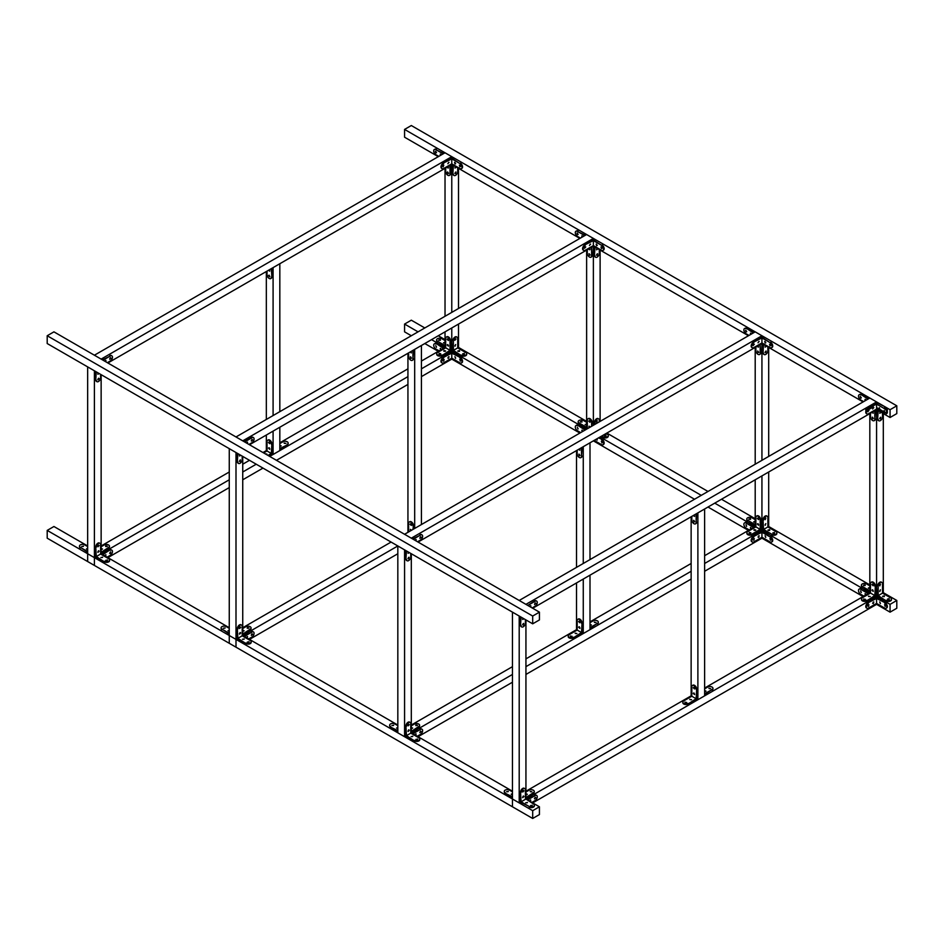 <?xml version="1.0" encoding="UTF-8"?>
<svg xmlns="http://www.w3.org/2000/svg" width="944" height="944" viewBox="0 0 944 944"><rect width="100%" height="100%" fill="white"/><g stroke="black" fill="none" stroke-linecap="round" stroke-linejoin="round"><path stroke-width="1.42" d="M884.658 407.218A3.056 1.758 60 0 1 886.652 409.908A3.056 1.758 60 0 1 886.192 412.351A3.056 1.758 60 0 1 884.658 412.198L876.575 407.537L876.575 402.545L885.201 406.911A3.056 1.758 -120 0 1 887.254 411.36A3.056 1.758 60 0 1 886.723 413.602A3.056 1.758 60 0 1 886.44 413.708M438.287 156.669L404.575 137.21L404.575 129.422L885.201 406.911M890.062 417.496L896.8 413.602L896.8 405.814L890.062 409.708L890.062 417.496L876.575 409.708L532.687 608.255M404.575 129.422L411.313 125.528L896.8 405.814M887.207 413.047L887.36 408.15L869.825 398.038L890.062 409.708M863.087 401.92L761.938 343.533L418.062 542.068L576.513 450.595L576.513 567.379M748.462 335.745L593.375 246.207L249.487 444.754M579.887 238.419L451.775 164.457L107.887 362.992M761.938 335.745L761.938 337.303L753.312 342.283L761.938 337.928L770.033 342.601L761.938 337.303L761.938 335.745L755.2 331.851L761.938 335.745L411.313 538.174L53.938 331.851L47.2 335.745L47.2 343.533L532.687 623.819L532.687 616.043L47.2 335.745M770.575 342.283A3.056 1.758 60 0 1 772.57 344.973A3.056 1.758 60 0 1 772.098 347.416L771.555 347.734A3.056 1.758 -120 0 1 770.033 347.581L761.938 342.908L761.938 460.318M886.723 413.602L886.192 413.909A3.056 1.758 -120 0 1 884.658 413.755L876.575 409.094L876.575 597.823L867.937 602.803L876.575 598.449L885.201 602.803L876.575 597.823M532.687 623.819L539.425 619.937L539.425 612.149L532.687 616.043M539.425 612.149L411.313 538.174M714.738 503.14L755.873 526.894L747.778 531.566A3.056 1.758 0 0 0 746.893 532.805A3.056 1.758 0 0 0 748.769 534.434A3.056 1.758 0 0 0 752.097 534.056L760.734 529.69L760.734 519.731L760.191 529.383L752.097 534.682L760.734 529.69L761.938 530.398L761.938 531.637L753.312 536.629L761.938 532.263L770.033 536.935L761.938 531.637M770.575 536.629A3.056 1.758 60 0 1 772.57 539.319A3.056 1.758 60 0 1 772.098 541.762L771.555 542.068A3.056 1.758 -120 0 1 770.033 541.915L761.938 537.242L761.938 538.186L704.625 571.273L761.938 538.186L863.087 596.573M691.138 579.061L525.938 674.441L691.138 579.061M512.462 682.217L418.062 736.721L512.462 682.217M411.313 553.75L411.313 732.827L512.462 674.441M525.938 666.653L691.138 571.273M704.625 563.485L761.938 530.398L870.498 593.068L870.498 583.734A3.056 1.758 -120 0 1 871.135 582.33L871.678 582.023A3.056 1.758 60 0 1 874.026 582.837A3.056 1.758 60 0 1 875.359 585.905L874.817 595.558L866.722 600.856L875.359 595.876L890.062 604.361L890.062 612.149L896.8 608.255L896.8 600.467L890.062 604.361M755.2 479.788L755.2 526.504L704.625 555.697M691.138 563.485L590 621.884M573.409 637.837L582.047 632.858L583.262 633.554L590 629.672L583.262 633.554L582.047 632.858L582.047 622.887L581.504 632.551L573.409 637.837A3.056 1.758 180 0 1 570.082 638.227A3.056 1.758 180 0 1 568.205 636.598L568.205 635.973A3.056 1.758 0 0 1 569.102 634.722L577.185 630.061L576.513 629.672L525.938 658.865M512.462 666.653L411.313 725.039M885.201 602.803A3.056 1.758 60 0 1 887.195 605.493A3.056 1.758 60 0 1 886.723 607.936L886.192 608.255A3.056 1.758 -120 0 1 884.658 608.101L876.575 603.428L876.575 604.361L532.687 802.907L876.575 604.361L890.062 612.149M525.938 619.937L525.938 799.013L877.649 595.947L886.286 600.939L878.191 595.64L878.191 586.295L877.649 595.947M869.825 413.602L869.825 592.679L704.625 688.058M688.046 704.023L696.672 699.044L697.887 699.74L704.625 695.846L697.887 699.74L696.672 699.044L696.672 689.073L696.129 698.725L688.046 704.023A3.056 1.758 180 0 1 684.719 704.401A3.056 1.758 180 0 1 682.831 702.773L682.831 702.147A3.056 1.758 0 0 1 683.727 700.908L691.822 696.235L691.138 695.846L525.938 791.225M876.575 403.477L867.937 408.469L876.575 404.103L884.658 408.776A3.056 1.758 -120 0 1 886.652 411.466A3.056 1.758 -120 0 1 886.192 413.909M876.575 404.103L876.575 409.094L868.48 413.755A3.056 1.758 120 0 1 866.958 413.909L866.415 413.602A3.056 1.758 -60 0 1 865.943 411.159A3.056 1.758 -60 0 1 867.937 408.469M868.48 408.776A3.056 1.758 120 0 0 866.486 411.466A3.056 1.758 120 0 0 866.958 413.909M872.657 408.858L873.814 407.643L872.657 408.858M867.807 411.655L868.952 410.439L867.807 411.655M867.819 411.796L868.598 410.428M872.669 408.988L873.46 407.631M884.658 412.044L884.186 410.439L884.658 412.044M879.808 409.248L879.336 407.643L879.808 409.248M527.826 605.446L534.575 600.939A3.056 1.758 -60 0 1 536.098 600.785A3.056 1.758 -60 0 0 534.575 600.939L535.118 601.245A3.056 1.758 120 0 1 536.64 601.092A3.056 1.758 120 0 0 535.118 601.245L527.826 605.446M535.118 606.225L532.145 607.936L535.118 606.225A3.056 1.758 120 0 0 537.112 603.535A3.056 1.758 120 0 0 536.64 601.092L536.098 600.785L536.64 601.092A3.056 1.758 120 0 1 537.112 603.535A3.056 1.758 120 0 1 535.118 606.225M530.929 606.154L530.575 607.039L530.929 606.154M529.667 606.508L530.74 605.718L529.667 606.508M535.791 603.346L534.634 604.561L535.118 602.956L535.791 603.346L534.634 604.561L535.118 602.956L535.791 603.346M534.575 604.207L535.236 602.897L534.575 604.207M530.044 606.721L530.386 605.706L530.044 606.721M411.313 335.745L404.575 331.851L404.575 324.063L411.313 320.181L424.8 327.957M438.287 335.745L445.025 339.639M421.425 368.833L452.849 350.696L461.486 355.676L453.391 350.389L453.391 341.044A3.056 1.758 120 0 1 454.725 337.976A3.056 1.758 120 0 1 457.073 337.15A3.056 1.758 120 0 1 457.71 338.554L457.71 347.899L458.513 347.427L586.625 421.39M606.85 433.072L708 491.47M721.487 499.246L755.2 518.716M768.687 472L768.687 526.504L869.825 584.902M883.313 413.602L883.313 592.679L896.8 600.467M748.462 530.398L708 507.034M694.513 499.246L593.375 440.86L590 442.807L590 559.591M579.887 433.072L451.775 359.109L421.425 376.621L451.775 359.109L451.775 358.177L443.68 362.838A3.056 1.758 120 0 1 442.158 362.992L441.615 362.685A3.056 1.758 -60 0 1 441.143 360.242A3.056 1.758 -60 0 1 443.137 357.552L451.775 353.186L460.401 357.552L451.775 352.56L443.137 357.552M438.287 351.321L424.8 343.533M404.575 324.063L418.05 331.851M431.538 339.639L445.698 347.817L445.698 338.471A3.056 1.758 -120 0 1 446.335 337.079A3.056 1.758 -120 0 0 445.698 338.471L445.698 347.817L450.017 350.307L441.922 355.605L450.559 350.613L586.625 429.178L586.625 250.101M600.113 436.966L701.25 495.352M755.873 526.894L755.2 526.504L755.873 526.894L755.873 517.548A3.056 1.758 -120 0 1 756.51 516.156A3.056 1.758 -120 0 0 755.873 517.548L755.873 526.894L760.191 529.383L752.097 534.056A3.056 1.758 0 0 1 748.769 534.434A3.056 1.758 0 0 1 746.893 532.805A3.056 1.758 0 0 1 747.778 531.566L755.873 526.894L760.191 529.383L760.191 520.038A3.056 1.758 -120 0 0 758.858 516.97A3.056 1.758 -120 0 0 756.51 516.156L757.041 515.837A3.056 1.758 60 0 1 757.041 515.837A3.056 1.758 60 0 1 759.401 516.663A3.056 1.758 60 0 1 760.734 519.731L760.191 520.038A3.056 1.758 -120 0 0 758.858 516.97A3.056 1.758 -120 0 0 756.51 516.156M763.023 529.773L771.649 534.127L763.566 529.466L763.023 519.802L763.023 529.773L761.938 530.398L760.734 529.69L761.938 530.398L761.938 475.894M866.722 600.856A3.056 1.758 180 0 1 863.406 601.245A3.056 1.758 180 0 1 861.518 599.617L861.518 598.992A3.056 1.758 0 0 1 862.415 597.741L870.498 593.068L869.825 592.679L874.817 595.558M875.359 595.876L876.575 596.573L875.359 595.876L875.359 585.905M47.2 530.398L47.2 538.186L532.687 818.472L539.425 814.578L539.425 806.79L532.687 810.684L532.687 818.472L539.425 814.578L539.425 806.79L525.938 799.013L539.425 806.79L532.687 810.684L47.2 530.398L53.938 526.504L87.662 545.962M525.938 799.013L533.49 803.993A3.056 1.758 0 0 1 534.387 805.244A3.056 1.758 0 0 1 532.51 806.86A3.056 1.758 0 0 1 529.183 806.483L521.088 801.81L520.545 792.158L520.545 802.129L519.2 802.907L532.687 810.684L532.687 818.472L512.462 806.79L512.462 799.013L519.2 802.907L519.2 616.043L512.462 612.149L512.462 806.79M512.462 799.013L519.2 802.907L520.545 802.129L529.183 806.483M397.825 725.039L242.738 635.501L397.825 545.962L404.575 549.856L404.575 736.721L405.92 735.942L414.546 740.922L406.463 735.636L405.92 725.983L405.92 735.942L404.575 736.721L397.825 732.827L404.575 736.721M397.825 545.962L397.825 732.827M406.463 726.29A3.056 1.758 120 0 1 407.796 723.222A3.056 1.758 120 0 1 410.144 722.396A3.056 1.758 120 0 1 410.77 723.8L410.77 733.146L418.865 737.807A3.056 1.758 0 0 1 419.761 739.058A3.056 1.758 0 0 1 417.873 740.686A3.056 1.758 0 0 1 414.546 740.308M519.2 802.907L520.545 802.129M755.2 347.427L755.2 464.212M768.687 347.427L768.687 456.424M763.566 520.12A3.056 1.758 120 0 1 764.888 517.052A3.056 1.758 120 0 1 767.248 516.226A3.056 1.758 120 0 1 767.873 517.631L767.873 526.964L768.687 526.504M878.191 586.295A3.056 1.758 120 0 1 879.525 583.227A3.056 1.758 120 0 1 881.873 582.413A3.056 1.758 120 0 1 882.51 583.805L882.51 593.151L883.313 592.679M876.575 598.449L876.575 603.428L868.48 608.101A3.056 1.758 120 0 1 866.958 608.255L866.415 607.936A3.056 1.758 -60 0 1 865.943 605.493A3.056 1.758 -60 0 1 867.937 602.803M884.54 604.774L885.33 606.131M879.69 601.965L880.469 603.334M868.48 603.122A3.056 1.758 120 0 0 866.486 605.8A3.056 1.758 120 0 0 866.958 608.255M872.657 603.192L873.814 601.977L873.33 603.582L872.657 603.192M867.807 606.001L868.952 604.785L868.48 606.39L867.807 606.001M867.819 606.131L868.598 604.774M872.669 603.334L873.46 601.965M886.192 608.255A3.056 1.758 -120 0 0 886.652 605.8A3.056 1.758 -120 0 0 884.658 603.122M884.658 604.833L885.142 606.437L884.658 604.833M879.808 602.024L880.28 603.629L879.808 602.024M527.566 799.946L535.118 795.58A3.056 1.758 120 0 1 536.64 795.438A3.056 1.758 120 0 1 537.112 797.881A3.056 1.758 120 0 1 535.118 800.571L531.873 802.435M535.118 795.58L527.023 799.627M529.596 801.114L530.74 800.052L530.386 801.574M535.791 797.68L534.634 798.895L535.791 797.68M534.575 795.273A3.056 1.758 -60 0 1 536.098 795.119A3.056 1.758 -60 0 1 536.345 795.32M534.446 798.6L535.236 797.243M529.844 801.255L530.386 800.04M868.48 398.816L861.199 394.604L867.937 399.123M863.63 401.613L860.657 399.902A3.056 1.758 -120 0 1 858.662 397.212A3.056 1.758 -120 0 1 859.134 394.769A3.056 1.758 -120 0 1 860.657 394.922M859.429 394.651A3.056 1.758 60 0 1 859.677 394.45A3.056 1.758 60 0 1 861.199 394.604M860.539 396.574L861.317 397.931M865.388 399.371L865.731 400.398M860.657 398.191L860.185 396.586L860.657 398.191M865.188 400.704L865.034 399.383L866.108 400.185M863.89 596.112L860.657 594.236A3.056 1.758 -120 0 1 858.662 591.546A3.056 1.758 -120 0 1 859.134 589.103A3.056 1.758 -120 0 1 860.657 589.257L868.209 593.623M868.751 593.304L860.657 589.257M859.429 588.997A3.056 1.758 60 0 1 859.677 588.796A3.056 1.758 60 0 1 861.199 588.95M860.539 590.909L861.317 592.277M865.388 593.717L865.931 594.932M860.657 590.968L861.14 592.572L860.657 590.968M865.388 595.251L865.034 593.729L866.179 594.791M525.407 619.618L525.407 623.04A3.056 1.758 120 0 1 524.073 626.12A3.056 1.758 120 0 1 521.725 626.934L521.182 626.627A3.056 1.758 -60 0 1 520.545 625.223L521.088 617.128M520.545 616.821L520.545 625.223M521.088 625.542A3.056 1.758 120 0 0 521.725 626.934M523.837 618.721L522.764 619.512L522.929 618.19M523.247 625.07L523.719 623.465L523.247 625.07M522.587 624.822L523.365 623.453M522.587 619.205L523.295 618.403M521.088 792.464A3.056 1.758 120 0 1 522.421 789.396A3.056 1.758 120 0 1 524.77 788.582A3.056 1.758 120 0 1 525.407 789.975L525.407 799.32L521.088 801.81M534.339 805.551A3.056 1.758 180 0 1 534.387 805.857A3.056 1.758 180 0 1 532.51 807.486A3.056 1.758 180 0 1 529.183 807.108M532.121 805.551L530.552 805.551M527.271 802.742L525.702 802.742M523.247 796.052L523.92 796.441L522.764 797.656L523.247 796.052M523.247 790.447L523.92 790.836L522.764 792.051L523.247 790.447M520.545 792.158A3.056 1.758 -60 0 1 521.879 789.09A3.056 1.758 -60 0 1 524.227 788.264A3.056 1.758 -60 0 1 524.475 788.464M522.587 791.745L523.365 790.388M522.587 797.35L523.365 795.993M530.658 805.633L532.286 805.244L530.658 805.633M525.808 802.825L527.436 802.435L525.808 802.825M877.649 410.333L877.649 419.053L878.191 410.64M882.51 413.142L882.51 416.87A3.056 1.758 120 0 1 881.177 419.95A3.056 1.758 120 0 1 878.817 420.764L878.286 420.446A3.056 1.758 -60 0 1 877.649 419.053M878.191 419.36A3.056 1.758 120 0 0 878.817 420.764M881.012 412.268L879.867 413.342L880.221 411.82M880.351 418.9L879.678 418.511L880.823 417.295L880.351 418.9M879.69 418.64L880.469 417.283M879.69 413.035L880.469 411.962M878.191 595.64L882.51 593.151L890.593 597.823A3.056 1.758 0 0 1 891.49 599.062A3.056 1.758 0 0 1 889.602 600.691A3.056 1.758 0 0 1 886.286 600.313M891.443 599.381A3.056 1.758 180 0 1 891.49 599.688A3.056 1.758 180 0 1 889.602 601.316A3.056 1.758 180 0 1 886.286 600.939M889.224 599.381L887.655 599.381M884.375 596.573L882.793 596.573M880.351 589.882L879.867 591.487L880.351 589.882M880.351 584.277L879.867 585.882L880.351 584.277M877.649 585.988A3.056 1.758 -60 0 1 878.982 582.92A3.056 1.758 -60 0 1 881.33 582.094A3.056 1.758 -60 0 1 881.578 582.295M879.69 585.575L880.469 584.218M879.69 591.18L880.469 589.823M889.118 598.673L887.49 599.062L889.118 598.673M884.257 595.876L882.628 596.266L884.257 595.876M869.825 590.814L862.273 586.46L869.825 591.44M862.273 587.074A3.056 1.758 180 0 1 861.388 585.835L861.388 585.209A3.056 1.758 0 0 1 863.264 583.581A3.056 1.758 0 0 1 866.592 583.958L869.825 585.835M865.223 585.516L863.654 585.516M869.825 588.183L868.504 588.324M861.388 585.209A3.056 1.758 0 0 0 862.273 586.46M865.105 584.82L863.477 585.209L865.105 584.82M869.825 588.466L868.338 588.006L869.825 587.557M874.817 410.723L874.817 419.289A3.056 1.758 -120 0 1 874.191 420.682A3.056 1.758 -120 0 1 871.831 419.868A3.056 1.758 -120 0 1 870.498 416.8L870.498 413.212M874.817 419.289L875.359 410.416M872.893 411.832L873.141 413.26L872.032 412.339M872.657 418.817L872.185 417.213L872.657 418.817M875.359 418.983A3.056 1.758 60 0 1 874.722 420.375A3.056 1.758 60 0 1 874.427 420.493M872.539 417.201L873.318 418.57M872.563 412.021L873.318 412.965M865.353 599.298L863.784 599.298M870.215 596.502L868.633 596.502M874.817 586.224A3.056 1.758 -120 0 0 873.483 583.144A3.056 1.758 -120 0 0 871.135 582.33M872.657 589.799L873.141 591.404L871.985 590.189L872.657 589.799M872.657 584.194L873.141 585.799L871.985 584.584L872.657 584.194M872.539 584.135L873.318 585.504M872.539 589.74L873.318 591.109M861.518 598.992A3.056 1.758 0 0 0 863.406 600.62A3.056 1.758 0 0 0 866.722 600.231M865.247 599.381L863.618 598.992L865.247 599.381M870.097 596.573L868.468 596.183L870.097 596.573M525.938 792.004L529.041 790.211A3.056 1.758 0 0 1 532.369 789.833A3.056 1.758 0 0 1 534.257 791.461A3.056 1.758 0 0 0 532.369 789.833A3.056 1.758 0 0 0 529.041 790.211L525.938 792.004M525.938 797.609L533.36 792.7A3.056 1.758 0 0 0 534.257 791.461A3.056 1.758 0 0 1 533.36 792.7L533.36 793.326A3.056 1.758 180 0 0 534.257 792.075L534.257 792.075A3.056 1.758 180 0 1 533.36 793.326L525.938 797.609M531.873 791.686L530.422 791.768L531.873 791.686M527.023 794.494L525.938 794.388L527.023 794.494M531.873 791.851L530.245 791.461L531.873 791.851M527.023 794.647L525.938 794.754L527.023 794.647M525.938 793.762L527.307 794.258L525.938 793.762M512.462 796.83L505.17 793.243A3.056 1.758 180 0 1 504.285 792.004L504.285 791.379A3.056 1.758 0 0 1 506.161 789.75A3.056 1.758 0 0 1 509.489 790.128L512.462 791.851M505.17 793.243L512.462 797.456M508.12 791.686L506.55 791.686M512.462 794.282L511.4 794.494M504.285 791.379A3.056 1.758 0 0 0 505.17 792.63M506.657 791.768L508.285 791.379L506.657 791.768M512.462 794.706L511.235 794.187L512.462 793.656M763.566 529.466L767.873 526.964L775.968 531.637A3.056 1.758 0 0 1 776.865 532.888A3.056 1.758 0 0 1 774.977 534.516A3.056 1.758 0 0 1 771.649 534.127M776.818 533.195A3.056 1.758 180 0 1 776.865 533.513A3.056 1.758 180 0 1 774.977 535.142A3.056 1.758 180 0 1 771.649 534.752M774.599 533.195L773.03 533.195M769.738 530.398L768.168 530.398M765.714 523.696L765.242 525.301L765.714 523.696M765.714 518.091L765.242 519.696L765.714 518.091M763.023 519.802A3.056 1.758 -60 0 1 764.357 516.734A3.056 1.758 -60 0 1 766.705 515.92A3.056 1.758 -60 0 1 766.953 516.12M765.053 519.401L765.844 518.032M765.053 525.006L765.844 523.637M774.481 532.499L772.853 532.888L774.481 532.499M769.631 529.69L768.003 530.08L769.631 529.69M410.77 553.444L410.77 556.866A3.056 1.758 120 0 1 409.448 559.934A3.056 1.758 120 0 1 407.088 560.748L406.557 560.441A3.056 1.758 -60 0 1 405.92 559.049L406.463 550.942M405.92 550.635L405.92 559.049M406.463 559.355A3.056 1.758 120 0 0 407.088 560.748M409.212 552.535L408.138 553.326L408.292 552.004M408.622 558.895L409.094 557.29L408.622 558.895M407.95 558.636L408.74 557.279M407.95 553.031L408.669 552.228M753.855 332.63L746.574 328.429L753.312 332.937M748.993 335.439L746.031 333.716A3.056 1.758 -120 0 1 744.037 331.037A3.056 1.758 -120 0 1 744.509 328.583A3.056 1.758 -120 0 1 746.031 328.736M744.792 328.477A3.056 1.758 60 0 1 745.04 328.276A3.056 1.758 60 0 1 746.574 328.429M745.902 330.388L746.692 331.757M750.763 333.197L751.105 334.223M746.031 332.005L745.548 330.4L746.031 332.005M750.563 334.53L750.409 333.208L751.471 333.999M749.265 529.926L746.031 528.062A3.056 1.758 -120 0 1 744.037 525.371A3.056 1.758 -120 0 1 744.509 522.929A3.056 1.758 -120 0 1 746.031 523.082L753.583 527.436M754.126 527.13L746.031 523.082M744.792 522.811A3.056 1.758 60 0 1 745.04 522.61A3.056 1.758 60 0 1 746.574 522.764M745.902 524.734L746.692 526.091M750.763 527.531L751.306 528.758M746.031 524.793L746.503 526.398L746.031 524.793M750.763 529.065L750.409 527.543L751.542 528.616M419.714 739.364A3.056 1.758 180 0 1 419.761 739.683A3.056 1.758 180 0 1 417.873 741.311A3.056 1.758 180 0 1 414.546 740.922M417.496 739.364L415.926 739.364M412.634 736.568L411.065 736.568M406.463 735.636L410.77 733.146M408.622 729.865L409.295 730.255L408.138 731.47L408.622 729.865M408.622 724.26L409.295 724.65L408.138 725.865L408.622 724.26M405.92 725.983A3.056 1.758 -60 0 1 407.253 722.903A3.056 1.758 -60 0 1 409.602 722.089A3.056 1.758 -60 0 1 409.849 722.29M407.95 725.57L408.74 724.201M407.95 731.175L408.74 729.818M416.033 739.447L417.661 739.058L416.033 739.447M411.183 736.639L412.811 736.249L411.183 736.639M760.191 344.548L760.734 352.796A3.056 1.758 60 0 1 760.097 354.189A3.056 1.758 60 0 0 760.734 352.796L760.191 353.103A3.056 1.758 -120 0 1 759.554 354.507A3.056 1.758 -120 0 0 760.191 353.103L760.191 344.548M759.554 354.507A3.056 1.758 -120 0 1 757.206 353.693A3.056 1.758 -120 0 1 755.873 350.613L755.873 347.038L755.873 350.613A3.056 1.758 -120 0 0 757.206 353.693A3.056 1.758 -120 0 0 759.554 354.507L760.097 354.189M758.032 347.038L757.395 346.153L758.032 347.038M758.256 345.657L758.504 347.085L758.256 345.657M758.032 352.643L757.56 351.038L758.705 352.254L758.032 352.643L757.56 351.038L758.032 352.643M757.902 351.156L758.693 352.383L757.902 351.156M757.938 345.846L758.693 346.778L757.938 345.846M412.929 733.759L420.481 729.405A3.056 1.758 120 0 1 422.015 729.252A3.056 1.758 120 0 1 422.475 731.694A3.056 1.758 120 0 1 420.481 734.385L417.248 736.249M420.481 729.405L412.398 733.453M414.971 734.939L416.103 733.877L415.749 735.388M421.154 731.506L420.009 732.721L421.154 731.506M419.95 729.087A3.056 1.758 -60 0 1 421.472 728.945A3.056 1.758 -60 0 1 421.72 729.134M419.82 732.426L420.611 731.057M415.218 735.081L415.749 733.866M411.313 731.423L418.735 726.526A3.056 1.758 0 0 0 419.62 725.275A3.056 1.758 0 0 0 417.744 723.647A3.056 1.758 0 0 0 414.416 724.036L411.313 725.818L414.416 724.036A3.056 1.758 0 0 1 417.744 723.647A3.056 1.758 0 0 1 419.62 725.275A3.056 1.758 0 0 1 418.735 726.526L418.735 727.14A3.056 1.758 180 0 0 419.62 725.901A3.056 1.758 180 0 1 419.62 725.901A3.056 1.758 180 0 1 418.735 727.14L411.313 731.423M417.248 725.511L415.785 725.594L417.248 725.511M412.398 728.308L411.313 728.202L412.398 728.308M415.903 724.886L417.531 725.275L415.903 724.886M411.313 727.576L412.67 728.084L411.313 728.579L412.67 728.084L411.313 727.576M761.938 337.928L761.938 342.908L753.855 347.581A3.056 1.758 120 0 1 752.321 347.734L751.79 347.416A3.056 1.758 -60 0 1 751.318 344.973A3.056 1.758 -60 0 1 753.312 342.283M769.915 344.253L770.693 345.61M765.053 341.445L765.844 342.814M753.855 342.601A3.056 1.758 120 0 0 751.861 345.292A3.056 1.758 120 0 0 752.321 347.734M758.032 342.672L759.188 341.457L758.032 342.672M753.182 345.48L754.327 344.265L753.182 345.48M753.194 345.61L753.973 344.253M758.044 342.814L758.834 341.445M771.555 347.734A3.056 1.758 -120 0 0 772.027 345.292A3.056 1.758 -120 0 0 770.033 342.601M770.033 345.87L769.561 344.265L770.033 345.87M765.183 343.061L764.699 341.457L765.183 343.061M752.097 534.682A3.056 1.758 180 0 1 748.769 535.059A3.056 1.758 180 0 1 746.893 533.431L746.893 532.805L746.893 533.431A3.056 1.758 180 0 0 748.769 535.059A3.056 1.758 180 0 0 752.097 534.682M750.728 533.124L749.158 533.124L750.728 533.124M755.578 530.316L754.008 530.316L755.578 530.316M758.032 523.625L758.504 525.23L758.032 523.625L758.504 525.23L757.359 524.014L758.032 523.625M758.032 518.02L758.504 519.625L758.032 518.02L758.504 519.625L757.359 518.409L758.032 518.02M757.902 518.091L758.693 519.318L757.902 518.091M757.902 523.696L758.693 524.923L757.902 523.696M749.265 532.416L750.893 532.805L749.265 532.416M754.126 529.619L755.755 530.009L754.126 529.619M763.023 344.159L763.023 352.879L763.566 344.466M767.873 346.955L767.873 350.696A3.056 1.758 120 0 1 766.54 353.764A3.056 1.758 120 0 1 764.192 354.578L763.649 354.271A3.056 1.758 -60 0 1 763.023 352.879M763.566 353.186A3.056 1.758 120 0 0 764.192 354.578M766.386 346.094L765.242 347.156L765.596 345.646M765.714 352.714L765.041 352.324L766.198 351.109L765.714 352.714M765.053 352.466L765.844 351.109M765.053 346.861L765.844 345.787M755.2 524.64L747.648 520.274L755.2 525.253M747.648 520.899A3.056 1.758 180 0 1 746.751 519.648L746.751 519.023A3.056 1.758 0 0 1 748.639 517.406A3.056 1.758 0 0 1 751.967 517.784L755.2 519.648M750.586 519.342L749.017 519.342M755.2 521.997L753.878 522.138M746.751 519.023A3.056 1.758 0 0 0 747.648 520.274M750.48 518.634L748.852 519.023L750.48 518.634M755.2 522.28L753.701 521.831L755.2 521.383M397.825 730.644L390.545 727.069A3.056 1.758 180 0 1 389.648 725.818L389.648 725.204A3.056 1.758 0 0 1 391.536 723.576A3.056 1.758 0 0 1 394.863 723.954L397.825 725.665M390.545 727.069L397.825 731.27M393.495 725.511L391.913 725.511M397.825 728.095L396.775 728.308M389.648 725.204A3.056 1.758 0 0 0 390.545 726.443M392.031 725.594L393.66 725.204L392.031 725.594M397.825 728.532L396.61 728.001L397.825 727.47M413.201 539.272L420.481 535.059L412.658 538.953M420.481 535.059A3.056 1.758 120 0 1 422.015 534.918A3.056 1.758 120 0 1 422.475 537.36A3.056 1.758 120 0 1 420.481 540.051L417.519 541.762M415.041 540.334L416.103 539.531L415.95 540.853M421.154 537.171L420.009 538.387L420.481 536.782L421.154 537.171M419.95 534.752A3.056 1.758 -60 0 1 421.472 534.599A3.056 1.758 -60 0 1 421.72 534.8M419.82 538.08L420.611 536.723M415.407 540.546L415.749 539.52M761.938 532.263L761.938 537.242L753.855 541.915A3.056 1.758 120 0 1 752.321 542.068L751.79 541.762A3.056 1.758 -60 0 1 751.318 539.319A3.056 1.758 -60 0 1 753.312 536.629M769.915 538.587L770.693 539.956M765.053 535.791L765.844 537.148M753.855 536.935A3.056 1.758 120 0 0 751.861 539.626A3.056 1.758 120 0 0 752.321 542.068M758.032 537.018L759.188 535.803L758.705 537.407L758.032 537.018M753.182 539.815L754.327 538.599L753.855 540.204L753.182 539.815M753.194 539.956L753.973 538.587M758.044 537.148L758.834 535.791M771.555 542.068A3.056 1.758 -120 0 0 772.027 539.626A3.056 1.758 -120 0 0 770.033 536.935M770.033 538.646L770.516 540.251L770.033 538.646M765.183 535.85L765.655 537.455L765.183 535.85M704.625 688.837L707.729 687.043A3.056 1.758 0 0 1 711.056 686.666A3.056 1.758 0 0 1 712.944 688.294A3.056 1.758 0 0 1 712.047 689.545L704.625 693.816M704.625 694.442L712.047 689.545M712.897 688.601A3.056 1.758 180 0 1 712.944 688.919A3.056 1.758 180 0 1 712.047 690.158M710.679 688.601L709.097 688.601M705.817 691.409L704.625 691.22M710.561 688.683L708.932 688.294L710.561 688.683M704.625 690.595L705.982 691.102L704.625 691.598M696.129 513.89L696.129 522.457A3.056 1.758 -120 0 1 695.504 523.849A3.056 1.758 -120 0 1 693.144 523.035A3.056 1.758 -120 0 1 691.822 519.955L691.822 516.38M696.129 522.457L696.672 513.571M694.206 514.999L694.454 516.427L693.344 515.495M693.97 521.985L693.498 520.38L693.97 521.985M696.672 522.138A3.056 1.758 60 0 1 696.035 523.542A3.056 1.758 60 0 1 695.752 523.649M693.852 520.368L694.642 521.725M693.875 515.188L694.642 516.12M691.138 516.769L691.138 695.846L691.822 696.235L691.822 686.89A3.056 1.758 -120 0 1 692.448 685.497L692.99 685.179A3.056 1.758 60 0 1 695.339 686.005A3.056 1.758 60 0 1 696.672 689.073M686.666 702.466L685.096 702.466M691.527 699.657L689.958 699.657M696.129 689.38A3.056 1.758 -120 0 0 694.796 686.312A3.056 1.758 -120 0 0 692.448 685.497M691.822 696.235L696.129 698.725M693.97 692.967L694.454 694.572L693.297 693.356L693.97 692.967M693.97 687.362L694.454 688.967L693.297 687.751L693.97 687.362M693.852 687.303L694.642 688.66M693.852 692.908L694.642 694.265M682.831 702.147A3.056 1.758 0 0 0 684.719 703.776A3.056 1.758 0 0 0 688.046 703.398M686.559 702.537L684.931 702.147L686.559 702.537M691.409 699.74L689.781 699.351L691.409 699.74M576.513 582.944L576.513 629.672L577.185 630.061L577.185 620.715A3.056 1.758 -120 0 1 577.822 619.311L578.365 619.004A3.056 1.758 60 0 1 580.713 619.819A3.056 1.758 60 0 1 582.047 622.887M572.04 636.28L570.471 636.28M576.89 633.483L575.321 633.483M581.504 623.205A3.056 1.758 -120 0 0 580.171 620.137A3.056 1.758 -120 0 0 577.822 619.311M577.185 630.061L581.504 632.551M579.345 626.781L579.828 628.385L578.672 627.17L579.345 626.781M579.345 621.176L579.828 622.78L578.672 621.565L579.345 621.176M579.227 621.117L580.005 622.485M579.227 626.722L580.005 628.09M568.205 635.973A3.056 1.758 0 0 0 570.082 637.601A3.056 1.758 0 0 0 573.409 637.224M571.934 636.362L570.306 635.973L571.934 636.362M576.784 633.554L575.156 633.164L576.784 633.554M581.504 447.704L581.504 456.271A3.056 1.758 -120 0 1 580.867 457.663A3.056 1.758 -120 0 1 578.519 456.849A3.056 1.758 -120 0 1 577.185 453.781L577.185 450.194M581.504 456.271L582.047 447.397M579.581 448.825L579.828 450.241L578.707 449.32M579.345 455.799L578.873 454.194L579.345 455.799M582.047 455.964A3.056 1.758 60 0 1 581.41 457.356A3.056 1.758 60 0 1 581.115 457.474M579.227 454.194L580.005 455.551M579.25 449.002L580.005 449.946M590 622.662L593.103 620.869A3.056 1.758 0 0 1 596.431 620.491A3.056 1.758 0 0 1 598.307 622.108A3.056 1.758 0 0 1 597.422 623.359L590 627.642M590 628.267L597.422 623.359M598.26 622.426A3.056 1.758 180 0 1 598.307 622.733A3.056 1.758 180 0 1 597.422 623.984M596.042 622.426L594.472 622.426M591.192 625.223L590 625.046M595.935 622.497L594.307 622.108L595.935 622.497M590 624.421L591.357 624.916L590 625.412M760.734 529.69L760.734 519.731A3.056 1.758 60 0 0 759.401 516.663A3.056 1.758 60 0 0 757.041 515.837M869.825 398.038L519.2 600.467L525.938 604.361L876.575 401.92L865.778 408.15L865.943 413.047M755.2 331.851L404.575 534.28M761.938 342.908L761.938 343.533M519.2 600.467L525.938 604.361M876.575 409.094L876.575 409.708M590 575.167L590 629.672M583.262 563.485L583.262 446.689L593.375 440.86M583.262 633.554L583.262 579.05M697.887 699.74L697.887 512.875L704.625 508.981L704.625 695.846M229.262 627.725L101.138 553.75L229.262 479.788M512.462 791.225L411.313 732.827M593.375 238.419L593.375 239.977L584.737 244.956L593.375 240.602L601.458 245.275L593.375 239.977L593.375 238.419L586.625 234.525L593.375 238.419L242.738 440.86L236 436.966L242.738 440.86M602.001 244.956A3.056 1.758 60 0 1 603.995 247.647A3.056 1.758 60 0 1 603.523 250.101L602.992 250.408A3.056 1.758 -120 0 1 601.458 250.254L593.375 245.582L593.375 425.284M397.825 553.75L249.487 639.395L397.825 553.75M391.087 542.068L242.738 627.725M229.262 635.501L229.262 643.289L229.262 635.501L236 639.395L237.345 638.616L245.983 643.607L237.888 638.309L237.345 628.657L237.345 638.616L236 639.395L236 452.53L229.262 448.636L229.262 635.501L236 639.395L237.345 638.616M237.888 638.309L242.738 635.501L242.738 456.424M236 647.183L236 639.395L236 647.183L229.262 643.289M600.113 250.101L600.113 421.39M594.991 424.352L594.991 422.794A3.056 1.758 120 0 1 596.325 419.726A3.056 1.758 120 0 1 598.673 418.9A3.056 1.758 120 0 1 599.31 420.304L599.31 421.862M597.151 420.764L596.667 422.369L597.151 420.764M606.048 433.532L607.393 434.323A3.056 1.758 0 0 1 608.29 435.562A3.056 1.758 0 0 1 606.402 437.19A3.056 1.758 0 0 1 603.086 436.812L601.729 436.034M594.991 422.794L594.449 422.487A3.056 1.758 -60 0 1 595.782 419.407A3.056 1.758 -60 0 1 598.13 418.593A3.056 1.758 -60 0 1 598.378 418.794M594.449 422.487L594.449 424.658M601.186 436.34L603.086 437.438L603.086 436.812M605.918 435.172L604.29 435.562L605.918 435.172M596.49 422.074L597.269 420.717M608.243 435.88A3.056 1.758 180 0 1 608.29 436.187A3.056 1.758 180 0 1 606.402 437.815A3.056 1.758 180 0 1 603.086 437.438M606.024 435.88L604.455 435.88M237.345 453.309L237.345 461.722L237.888 453.627M237.888 462.029A3.056 1.758 120 0 0 238.525 463.433A3.056 1.758 120 0 0 240.873 462.607A3.056 1.758 120 0 0 242.207 459.539L242.207 456.117M240.637 455.209L239.564 456.011L239.729 454.689M240.047 461.569L240.519 459.964L240.047 461.569M238.277 463.233A3.056 1.758 -60 0 1 237.982 463.115A3.056 1.758 -60 0 1 237.345 461.722M239.387 455.704L240.095 454.902M239.387 461.309L240.165 459.952M580.43 238.112L577.457 236.401A3.056 1.758 -120 0 1 575.462 233.711A3.056 1.758 -120 0 1 575.934 231.268A3.056 1.758 -120 0 1 577.457 231.41L584.737 235.622M585.28 235.304L577.457 231.41M577.457 234.678L576.985 233.085L577.457 234.678M581.988 237.204L581.834 235.882L582.908 236.673M576.229 231.15A3.056 1.758 60 0 1 576.477 230.95A3.056 1.758 60 0 1 577.999 231.103M577.339 233.074L578.117 234.431M582.188 235.87L582.531 236.897M585.551 429.803L577.999 425.437L585.009 430.11M577.457 425.756A3.056 1.758 -120 0 0 575.934 425.602A3.056 1.758 -120 0 0 575.462 428.045A3.056 1.758 -120 0 0 577.457 430.735L580.69 432.6M577.457 427.467L577.94 429.072L577.457 427.467M582.188 431.738L581.834 430.216L582.979 431.29M576.229 425.484A3.056 1.758 60 0 1 576.477 425.296A3.056 1.758 60 0 1 577.999 425.437M577.339 427.408L578.117 428.765M582.188 430.216L582.731 431.432M237.888 628.964A3.056 1.758 120 0 1 239.221 625.896A3.056 1.758 120 0 1 241.57 625.081A3.056 1.758 120 0 1 242.207 626.474L242.207 635.819L250.29 640.492A3.056 1.758 0 0 1 251.187 641.731A3.056 1.758 0 0 1 249.31 643.36A3.056 1.758 0 0 1 245.983 642.982M240.047 632.551L240.72 632.94L239.564 634.156L240.047 632.551M240.047 626.946L240.72 627.335L239.564 628.551L240.047 626.946M247.458 642.121L249.086 641.731L247.458 642.121M242.608 639.324L244.236 638.935L242.608 639.324M237.345 628.657A3.056 1.758 -60 0 1 238.679 625.577A3.056 1.758 -60 0 1 241.027 624.763A3.056 1.758 -60 0 1 241.275 624.963M239.387 633.849L240.165 632.492M239.387 628.244L240.165 626.887M251.139 642.05A3.056 1.758 180 0 1 251.187 642.357A3.056 1.758 180 0 1 249.31 643.985A3.056 1.758 180 0 1 245.983 643.607M248.921 642.05L247.352 642.05M244.071 639.241L242.502 639.241M590.991 257.181A3.056 1.758 -120 0 1 588.631 256.367A3.056 1.758 -120 0 1 587.298 253.287L587.298 249.712L587.298 253.287A3.056 1.758 -120 0 0 588.631 256.367A3.056 1.758 -120 0 0 590.991 257.181A3.056 1.758 -120 0 0 591.617 255.789L592.159 255.47A3.056 1.758 60 0 1 591.522 256.874L591.522 256.874A3.056 1.758 60 0 0 592.159 255.47L591.617 247.222L591.617 255.789A3.056 1.758 -120 0 1 590.991 257.181L591.522 256.874M589.457 249.712L588.832 248.827L589.457 249.712M589.693 248.331L589.941 249.759L589.693 248.331M589.457 255.317L588.985 253.712L590.13 254.927L589.457 255.317L588.985 253.712L589.457 255.317M589.363 248.52L590.118 249.452L589.363 248.52M589.327 253.842L590.118 255.069L589.327 253.842M244.366 636.445L251.918 632.079L243.823 636.126M251.918 632.079A3.056 1.758 120 0 1 253.44 631.925A3.056 1.758 120 0 1 253.912 634.368A3.056 1.758 120 0 1 251.918 637.058L248.673 638.935M246.396 637.613L247.54 636.551L247.186 638.073M252.591 634.179L251.434 635.395L252.591 634.179M251.375 631.772A3.056 1.758 -60 0 1 252.898 631.619A3.056 1.758 -60 0 1 253.145 631.819M246.644 637.755L247.186 636.539M251.246 635.1L252.036 633.731M242.738 628.503L245.841 626.71A3.056 1.758 0 0 1 249.169 626.32A3.056 1.758 0 0 1 251.057 627.949A3.056 1.758 0 0 0 249.169 626.32A3.056 1.758 0 0 0 245.841 626.71L242.738 628.503M242.738 634.108L250.16 629.2A3.056 1.758 0 0 0 251.057 627.949A3.056 1.758 0 0 1 250.16 629.2L250.16 629.825A3.056 1.758 180 0 0 251.057 628.574A3.056 1.758 180 0 1 251.057 628.574A3.056 1.758 180 0 1 250.16 629.825L242.738 634.108M247.328 627.559L248.956 627.949L247.328 627.559M242.738 630.262L244.107 630.757L242.738 631.253L244.107 630.757L242.738 630.262M248.673 628.185L247.222 628.267L248.673 628.185M243.823 630.993L242.738 630.875L243.823 630.993M593.375 240.602L593.375 245.582L585.28 250.254A3.056 1.758 120 0 1 583.758 250.408L583.215 250.101A3.056 1.758 -60 0 1 582.743 247.647A3.056 1.758 -60 0 1 584.737 244.956M585.28 245.275A3.056 1.758 120 0 0 583.286 247.965A3.056 1.758 120 0 0 583.758 250.408M589.457 245.346L590.614 244.13L589.457 245.346M584.607 248.154L585.752 246.939L584.607 248.154M602.992 250.408A3.056 1.758 -120 0 0 603.452 247.965A3.056 1.758 -120 0 0 601.458 245.275M601.458 248.543L600.986 246.939L601.458 248.543M596.608 245.735L596.136 244.13L596.608 245.735M589.469 245.487L590.26 244.13M584.619 248.296L585.398 246.927M601.34 246.927L602.13 248.296M596.49 244.13L597.269 245.487M587.298 428.788L587.298 420.222A3.056 1.758 -120 0 1 587.935 418.829A3.056 1.758 -120 0 0 587.298 420.222L587.298 428.788M588.466 418.522A3.056 1.758 60 0 1 588.478 418.522A3.056 1.758 60 0 1 590.826 419.337A3.056 1.758 60 0 1 592.159 422.405L591.617 426.299L591.617 422.711A3.056 1.758 -120 0 0 590.283 419.643A3.056 1.758 -120 0 0 587.935 418.829L588.478 418.522A3.056 1.758 60 0 1 588.478 418.522A3.056 1.758 60 0 1 590.826 419.337A3.056 1.758 60 0 1 592.159 422.405L591.617 422.711A3.056 1.758 -120 0 0 590.283 419.643A3.056 1.758 -120 0 0 587.935 418.829M589.457 426.299L590.094 427.172L589.457 426.299M589.233 427.679L588.985 426.251L589.233 427.679M589.457 420.694L589.941 422.298L589.457 420.694L589.941 422.298L588.785 421.083L589.457 420.694M589.327 426.381L589.764 427.361L589.327 426.381M589.327 420.764L590.118 421.992L589.327 420.764M599.31 249.629L599.31 253.37A3.056 1.758 120 0 1 597.977 256.438A3.056 1.758 120 0 1 595.617 257.264L595.086 256.945A3.056 1.758 -60 0 1 594.449 255.553L594.991 247.139M594.991 255.859A3.056 1.758 120 0 0 595.617 257.264M597.812 248.768L596.667 249.841L597.021 248.319M597.151 255.399L596.478 255.01L597.623 253.794L597.151 255.399M594.449 246.832L594.449 255.553M596.49 249.535L597.269 248.461M596.49 255.14L597.269 253.783M578.188 421.708A3.056 1.758 0 0 0 579.073 422.947L579.073 423.573A3.056 1.758 180 0 1 578.188 422.322L578.188 421.708A3.056 1.758 0 0 1 580.064 420.08A3.056 1.758 0 0 1 583.392 420.458L586.625 422.322M586.625 427.313L579.073 422.947M581.905 421.319L580.277 421.708L581.905 421.319M586.625 424.965L585.138 424.505L586.625 424.057M579.073 423.573L586.625 427.939M582.023 422.015L580.454 422.015M586.625 424.682L585.304 424.824M229.262 633.33L221.97 629.117L229.262 633.943M221.97 629.742A3.056 1.758 180 0 1 221.085 628.503L221.085 627.878A3.056 1.758 0 0 1 222.961 626.25A3.056 1.758 0 0 1 226.289 626.627L229.262 628.338M221.085 627.878A3.056 1.758 0 0 0 221.97 629.117M223.457 628.267L225.085 627.878L223.457 628.267M229.262 631.206L228.035 630.675L229.262 630.155M224.92 628.185L223.35 628.185M229.262 630.769L228.2 630.993M244.626 441.945L251.918 437.745A3.056 1.758 120 0 1 253.44 437.591A3.056 1.758 120 0 1 253.912 440.034A3.056 1.758 120 0 1 251.918 442.724L248.945 444.435M246.467 443.007L247.54 442.205L247.375 443.538M252.591 439.845L251.434 441.06L251.918 439.456L252.591 439.845M251.918 437.745L251.375 437.426A3.056 1.758 -60 0 1 252.898 437.273A3.056 1.758 -60 0 1 253.145 437.473M251.375 437.426L244.095 441.639M246.844 443.22L247.186 442.193M251.246 440.754L252.036 439.397M598.496 437.898L602.001 439.302L599.039 437.591M602.001 439.302A3.056 1.758 60 0 1 603.995 441.993A3.056 1.758 60 0 1 603.523 444.435L602.992 444.742A3.056 1.758 -120 0 1 601.458 444.6L594.177 440.388M602.992 444.742A3.056 1.758 -120 0 0 603.452 442.299A3.056 1.758 -120 0 0 601.458 439.609M601.458 441.32L601.942 442.925L601.458 441.32M596.927 438.807L597.08 440.128L596.018 439.326M601.34 441.261L602.13 442.63M596.549 439.019L597.269 439.821M413.472 529.147L413.472 525.572L412.929 529.454M412.929 525.879A3.056 1.758 -120 0 0 411.596 522.811A3.056 1.758 -120 0 0 409.248 521.997A3.056 1.758 -120 0 0 408.622 523.389L408.622 531.956M410.546 530.835L410.298 529.419L411.407 530.339M410.77 523.861L411.254 525.454L410.097 524.25L410.77 523.861M409.543 521.879A3.056 1.758 60 0 1 409.79 521.678A3.056 1.758 60 0 1 412.139 522.492A3.056 1.758 60 0 1 413.472 525.572M410.652 529.407L411.088 530.528M410.652 523.802L411.442 525.159M412.929 350.377L412.929 358.944L413.472 350.071M412.929 358.944A3.056 1.758 -120 0 1 412.304 360.348A3.056 1.758 -120 0 1 409.944 359.522A3.056 1.758 -120 0 1 408.622 356.454L408.622 352.879M411.006 351.498L411.254 352.926L410.144 351.994M410.77 358.484L410.298 356.879L410.77 358.484M413.472 358.637A3.056 1.758 60 0 1 412.835 360.03A3.056 1.758 60 0 1 412.552 360.148M410.675 351.687L411.442 352.619M410.652 356.867L411.442 358.224M414.687 528.451L414.687 349.374L421.425 345.48L421.425 524.557M407.938 353.268L407.938 532.345M586.625 234.525L236 436.966M593.375 245.582L593.375 246.207M451.775 156.669L451.775 158.226L443.137 163.206L451.775 158.852L459.858 163.524L451.775 158.226L451.775 156.669L445.025 152.775L451.775 156.669L101.138 359.098L94.4 355.215L101.138 359.098M460.401 163.206A3.056 1.758 60 0 1 462.395 165.896A3.056 1.758 60 0 1 461.923 168.339L461.392 168.657A3.056 1.758 -120 0 1 459.858 168.504L451.775 163.831L451.775 312.393M242.738 472L256.225 464.212M269.713 456.424L407.938 376.621M445.025 331.851L445.025 347.427L450.017 350.307L441.922 355.605A3.056 1.758 180 0 1 438.606 355.982A3.056 1.758 180 0 1 436.718 354.354L436.718 353.729A3.056 1.758 0 0 0 438.606 355.357A3.056 1.758 0 0 0 441.922 354.979A3.056 1.758 0 0 1 438.606 355.357A3.056 1.758 0 0 1 436.718 353.729A3.056 1.758 0 0 1 437.615 352.49L445.698 347.817L445.025 347.427L421.425 361.056M436.718 354.354A3.056 1.758 180 0 0 438.606 355.982A3.056 1.758 180 0 0 441.922 355.605L450.559 350.613L451.775 351.321L451.775 352.56M407.938 368.833L279.825 442.807M263.647 452.919L267.022 450.984L266.338 450.595L262.975 452.53M249.487 460.318L242.738 464.212M229.262 472L101.138 545.962M407.938 384.409L276.462 460.318L407.938 384.409M262.975 468.106L242.738 479.788L262.975 468.106M229.262 487.576L107.887 557.644L229.262 487.576M87.662 553.75L87.662 561.538L87.662 553.75L94.4 557.644L95.745 556.866L104.383 561.845L96.288 556.559L95.745 546.906L95.745 556.866L94.4 557.644L94.4 370.78L87.662 366.886L87.662 553.75L94.4 557.644L95.745 556.866M96.288 556.559L101.138 553.75L101.138 374.674M94.4 565.432L94.4 557.644L94.4 565.432L87.662 561.538M450.559 350.613L450.017 340.961A3.056 1.758 -120 0 0 448.683 337.893A3.056 1.758 -120 0 0 446.335 337.079L446.878 336.76A3.056 1.758 60 0 1 449.226 337.586A3.056 1.758 60 0 1 450.559 340.654L450.017 340.961A3.056 1.758 -120 0 0 448.683 337.893A3.056 1.758 -120 0 0 446.335 337.079L446.878 336.76A3.056 1.758 60 0 1 446.878 336.76A3.056 1.758 60 0 1 449.226 337.586A3.056 1.758 60 0 1 450.559 340.654L450.559 350.613L451.775 351.321L451.775 327.957M458.513 168.351L458.513 308.499M458.513 324.063L458.513 347.427M445.025 168.351L445.025 316.275M454.89 340.324L455.669 338.955M454.878 340.182L456.023 338.967L454.878 340.182M453.391 341.044L452.849 350.696M452.849 340.725A3.056 1.758 -60 0 1 454.182 337.657A3.056 1.758 -60 0 1 456.53 336.843A3.056 1.758 -60 0 1 456.778 337.043M454.89 345.929L455.669 344.56M453.391 350.389L457.71 347.899L465.793 352.56A3.056 1.758 0 0 1 466.69 353.811A3.056 1.758 0 0 1 464.802 355.44A3.056 1.758 0 0 1 461.486 355.062M455.551 344.619L455.067 346.224L455.551 344.619M466.643 354.118A3.056 1.758 180 0 1 466.69 354.437A3.056 1.758 180 0 1 464.802 356.065A3.056 1.758 180 0 1 461.486 355.676M464.424 354.118L462.855 354.118M459.575 351.321L457.993 351.321M464.318 353.422L462.69 353.811L464.318 353.422M459.457 350.613L457.828 351.003L459.457 350.613M97.787 379.559L98.565 378.202M99.12 378.65L97.964 379.866L99.12 378.65M96.677 381.482A3.056 1.758 -60 0 1 96.382 381.364A3.056 1.758 -60 0 1 95.745 379.972L96.288 371.877M95.745 371.558L95.745 379.972M97.787 373.954L98.495 373.151M96.288 380.279A3.056 1.758 120 0 0 96.925 381.683A3.056 1.758 120 0 0 99.273 380.857A3.056 1.758 120 0 0 100.607 377.789L100.607 374.367M99.037 373.458L97.964 374.261L98.129 372.927M443.68 153.553L435.857 149.659L443.137 153.872M434.629 149.4A3.056 1.758 60 0 1 434.877 149.199A3.056 1.758 60 0 1 436.399 149.353M435.739 151.311L436.517 152.68M440.588 154.12L440.931 155.146M438.83 156.362L435.857 154.651A3.056 1.758 -120 0 1 433.862 151.96A3.056 1.758 -120 0 1 434.334 149.506A3.056 1.758 -120 0 1 435.857 149.659M435.857 152.928L435.385 151.323L435.857 152.928M440.388 155.453L440.234 154.132L441.308 154.922M434.629 343.734A3.056 1.758 60 0 1 434.877 343.533A3.056 1.758 60 0 1 436.399 343.687L443.409 348.36M443.951 348.053L436.399 343.687M435.739 345.657L436.517 347.014M440.588 348.454L441.131 349.681M439.09 350.849L435.857 348.985A3.056 1.758 -120 0 1 433.862 346.295A3.056 1.758 -120 0 1 434.334 343.852A3.056 1.758 -120 0 1 435.857 344.005M435.857 345.716L436.34 347.321L435.857 345.716M440.588 349.988L440.234 348.466L441.379 349.54M97.787 546.493L98.565 545.136M99.12 545.573L97.964 546.788L98.447 545.184L99.12 545.573M95.745 546.906A3.056 1.758 -60 0 1 97.079 543.827A3.056 1.758 -60 0 1 99.427 543.012A3.056 1.758 -60 0 1 99.675 543.213M97.787 552.098L98.565 550.741M96.288 547.213A3.056 1.758 120 0 1 97.621 544.145A3.056 1.758 120 0 1 99.97 543.319A3.056 1.758 120 0 1 100.607 544.723L100.607 554.069L108.69 558.742A3.056 1.758 0 0 1 109.587 559.981A3.056 1.758 0 0 1 107.71 561.609A3.056 1.758 0 0 1 104.383 561.232M98.447 550.8L99.12 551.19L97.964 552.393L98.447 550.8M109.539 560.299A3.056 1.758 180 0 1 109.587 560.606A3.056 1.758 180 0 1 107.71 562.235A3.056 1.758 180 0 1 104.383 561.845M107.321 560.299L105.752 560.299M102.471 557.491L100.902 557.491M105.858 560.37L107.486 559.981L105.858 560.37M101.008 557.574L102.636 557.184L101.008 557.574M447.727 172.091L448.518 173.307L447.727 172.091M448.53 173.177L447.857 173.566L447.385 171.961L448.53 173.177M450.559 173.72L450.559 165.153L450.559 173.72A3.056 1.758 60 0 1 449.922 175.112A3.056 1.758 60 0 1 449.922 175.124A3.056 1.758 60 0 0 450.559 173.72L450.017 174.026L450.559 173.72M447.763 166.769L448.518 167.702L447.763 166.769M449.391 175.431A3.056 1.758 -120 0 1 447.031 174.616A3.056 1.758 -120 0 1 445.698 171.537L445.698 167.961L445.698 171.537A3.056 1.758 -120 0 0 447.031 174.616A3.056 1.758 -120 0 0 449.391 175.431A3.056 1.758 -120 0 0 450.017 174.026L450.017 165.471L450.017 174.026A3.056 1.758 -120 0 1 449.391 175.431L449.922 175.112M447.857 167.961L447.232 167.076L447.857 167.961M448.093 166.581L448.341 168.008L448.093 166.581M109.646 553.349L110.436 551.98M110.318 553.597L110.79 551.992L110.318 553.597M102.766 554.683L109.775 550.022L102.223 554.376M109.775 550.022A3.056 1.758 -60 0 1 111.298 549.868A3.056 1.758 -60 0 1 111.545 550.057M105.044 556.004L105.586 554.789M110.318 550.328A3.056 1.758 120 0 1 111.84 550.175A3.056 1.758 120 0 1 112.312 552.618A3.056 1.758 120 0 1 110.318 555.308L107.073 557.184M104.796 555.863L105.94 554.801L105.586 556.311M101.138 552.346L108.56 547.449A3.056 1.758 0 0 0 109.457 546.198A3.056 1.758 0 0 0 107.569 544.57A3.056 1.758 0 0 0 104.241 544.959L101.138 546.741L104.241 544.959A3.056 1.758 0 0 1 107.569 544.57A3.056 1.758 0 0 1 109.457 546.198A3.056 1.758 0 0 1 108.56 547.449L108.56 548.075A3.056 1.758 180 0 0 109.457 546.824A3.056 1.758 180 0 1 109.457 546.824A3.056 1.758 180 0 1 108.56 548.075L101.138 552.346M107.073 546.434L105.622 546.517L107.073 546.434M102.223 549.243L101.138 549.125L102.223 549.243M105.728 545.809L107.356 546.198L105.728 545.809M101.138 548.511L102.507 549.007L101.138 549.502L102.507 549.007L101.138 548.511M443.019 166.533L443.798 165.176M443.68 165.235L443.208 166.84L443.68 165.235M441.91 168.457A3.056 1.758 -60 0 1 441.615 168.339A3.056 1.758 -60 0 1 441.143 165.896A3.056 1.758 -60 0 1 443.137 163.206M447.869 163.737L448.66 162.368M451.775 158.852L451.775 163.831L443.68 168.504A3.056 1.758 120 0 1 442.158 168.657L441.615 168.339M443.68 163.524A3.056 1.758 120 0 0 441.686 166.215A3.056 1.758 120 0 0 442.158 168.657M447.857 163.595L449.014 162.38L447.857 163.595M459.74 165.176L460.53 166.533M454.89 162.368L455.669 163.737M461.392 168.657A3.056 1.758 -120 0 0 461.852 166.215A3.056 1.758 -120 0 0 459.858 163.524M459.858 166.793L459.386 165.188L459.858 166.793M455.008 163.985L454.536 162.38L455.008 163.985M447.727 339.014L448.518 340.241L447.727 339.014M448.53 340.111L447.385 338.896L448.53 340.111M447.727 344.619L448.518 345.846L447.727 344.619M450.017 340.961L450.017 350.307L450.017 340.961M447.857 344.548L448.341 346.153L447.857 344.548L448.341 346.153L447.185 344.938L447.857 344.548M440.553 354.047L438.984 354.047L440.553 354.047M445.415 351.239L443.833 351.239L445.415 351.239M439.09 353.339L440.718 353.729L439.09 353.339M443.951 350.543L445.58 350.932L443.951 350.543M454.89 173.389L455.669 172.032M454.878 173.259L456.023 172.044L455.551 173.637L454.878 173.259M453.781 175.313A3.056 1.758 -60 0 1 453.486 175.195A3.056 1.758 -60 0 1 452.849 173.802L453.391 165.389M452.849 165.082L452.849 173.802M454.89 167.784L455.669 166.71M457.71 167.879L457.71 171.619A3.056 1.758 120 0 1 456.377 174.687A3.056 1.758 120 0 1 454.017 175.501L453.486 175.195M453.391 174.109A3.056 1.758 120 0 0 454.017 175.501M456.212 167.017L455.067 168.079L455.421 166.569M445.025 345.563L437.473 341.197L445.025 346.177M437.473 341.822A3.056 1.758 180 0 1 436.588 340.572A3.056 1.758 180 0 1 436.635 340.265M440.423 340.265L438.854 340.265M445.025 342.92L443.704 343.061M436.588 340.572L436.588 339.958A3.056 1.758 0 0 1 438.464 338.33A3.056 1.758 0 0 1 441.792 338.707L445.025 340.572M436.588 339.958A3.056 1.758 0 0 0 437.473 341.197M440.305 339.569L438.677 339.958L440.305 339.569M445.025 343.215L443.538 342.755L445.025 342.306M87.662 551.567L80.37 547.367L87.662 552.193M80.37 547.992A3.056 1.758 180 0 1 79.485 546.741A3.056 1.758 180 0 1 79.532 546.434M83.32 546.434L81.75 546.434M87.662 549.019L86.6 549.243M79.485 546.741L79.485 546.128A3.056 1.758 0 0 1 81.361 544.499A3.056 1.758 0 0 1 84.689 544.877L87.662 546.588M79.485 546.128A3.056 1.758 0 0 0 80.37 547.367M81.857 546.517L83.485 546.128L81.857 546.517M87.662 549.455L86.435 548.924L87.662 548.393M109.646 359.003L110.436 357.646M110.318 357.705L110.991 358.095L109.834 359.31L110.318 357.705M107.345 362.685L110.318 360.974A3.056 1.758 120 0 0 112.312 358.283A3.056 1.758 120 0 0 111.84 355.841A3.056 1.758 120 0 0 110.318 355.994L102.495 359.876M109.775 355.676A3.056 1.758 -60 0 1 111.298 355.522A3.056 1.758 -60 0 1 111.545 355.723M105.244 361.469L105.586 360.443M103.026 360.195L110.318 355.994M104.867 361.257L105.94 360.455L105.775 361.776M443.019 360.879L443.798 359.511M443.68 361.127L443.007 360.738L444.152 359.522L443.68 361.127M447.869 358.071L448.66 356.714M443.68 357.859A3.056 1.758 120 0 0 441.686 360.549A3.056 1.758 120 0 0 442.158 362.992M460.401 357.552A3.056 1.758 60 0 1 462.395 360.242A3.056 1.758 60 0 1 461.923 362.685L461.392 362.992A3.056 1.758 -120 0 1 459.858 362.838L451.775 358.177L451.775 353.186M447.857 357.941L449.014 356.726L448.53 358.331L447.857 357.941M459.74 359.511L460.53 360.879M454.89 356.714L455.669 358.071M461.392 362.992A3.056 1.758 -120 0 0 461.852 360.549A3.056 1.758 -120 0 0 459.858 357.859M459.858 359.57L460.342 361.174L459.858 359.57M455.008 356.773L455.48 358.378L455.008 356.773M268.497 455.728L271.872 453.781L273.087 454.489L279.825 450.595L273.087 454.489L271.872 453.781L271.872 443.822L271.329 453.474L267.966 455.421M269.052 442.04L269.842 443.409M268.497 442.488L269.17 442.099L269.654 443.704L268.497 442.488M267.943 440.128A3.056 1.758 60 0 1 268.19 439.928A3.056 1.758 60 0 1 270.539 440.742A3.056 1.758 60 0 1 271.872 443.822M269.052 447.657L269.842 449.014M271.329 444.128A3.056 1.758 -120 0 0 269.996 441.06A3.056 1.758 -120 0 0 267.648 440.234A3.056 1.758 -120 0 0 267.022 441.639L267.022 450.984L271.329 453.474M269.17 447.704L269.654 449.309L268.497 448.093L269.17 447.704M266.727 454.406L265.807 454.17M265.146 453.793L266.892 454.099L266.468 454.548M269.052 275.117L269.842 276.474M268.497 275.565L269.654 276.781L268.497 275.565M271.329 268.627L271.872 276.887L271.872 268.32M271.872 276.887A3.056 1.758 60 0 1 271.235 278.279A3.056 1.758 60 0 1 270.952 278.397M269.075 269.937L269.842 270.869M271.329 277.194A3.056 1.758 -120 0 1 270.704 278.598A3.056 1.758 -120 0 1 268.344 277.772A3.056 1.758 -120 0 1 267.022 274.704L267.022 271.117M269.406 269.748L269.654 271.164L268.544 270.244M288.097 443.35A3.056 1.758 180 0 1 288.144 443.656A3.056 1.758 180 0 1 287.247 444.907L279.825 448.565M279.825 449.191L287.247 444.907M285.879 443.35L284.297 443.35M281.017 446.158L279.825 445.969M279.825 443.586L282.929 441.792A3.056 1.758 0 0 1 286.256 441.414A3.056 1.758 0 0 1 288.144 443.043A3.056 1.758 0 0 1 287.247 444.282M285.761 443.432L284.132 443.043L285.761 443.432M279.825 445.344L281.182 445.839L279.825 446.335M447.185 172.398L448.341 173.613L447.185 172.398M447.185 339.333L447.857 338.943L448.341 340.548L447.185 339.333M436.718 353.729A3.056 1.758 0 0 1 437.615 352.49L445.698 347.817M273.087 415.549L273.087 267.624L279.825 263.73L279.825 411.655M279.825 427.231L279.825 450.595M273.087 454.489L273.087 431.125M266.338 271.506L266.338 419.443M266.338 435.019L266.338 450.595L267.022 450.984M445.025 152.775L94.4 355.215M451.775 163.831L451.775 164.457M865.778 408.15L876.575 401.92L887.36 408.15M868.48 409.708L873.33 406.911M539.425 814.578L532.687 818.472M576.513 450.595L418.062 542.068M534.387 805.857L534.387 805.244M891.49 599.688L891.49 599.062M534.257 792.075L534.257 791.461L534.257 792.075M776.865 533.513L776.865 532.888M419.761 739.683L419.761 739.058M419.62 725.901L419.62 725.275M712.944 688.919L712.944 688.294M598.307 622.733L598.307 622.108M608.29 436.187L608.29 435.562M251.187 642.357L251.187 641.731M251.057 628.574L251.057 627.949M466.69 354.437L466.69 353.811M109.587 560.606L109.587 559.981M109.457 546.824L109.457 546.198M288.144 443.656L288.144 443.043"/></g></svg>
